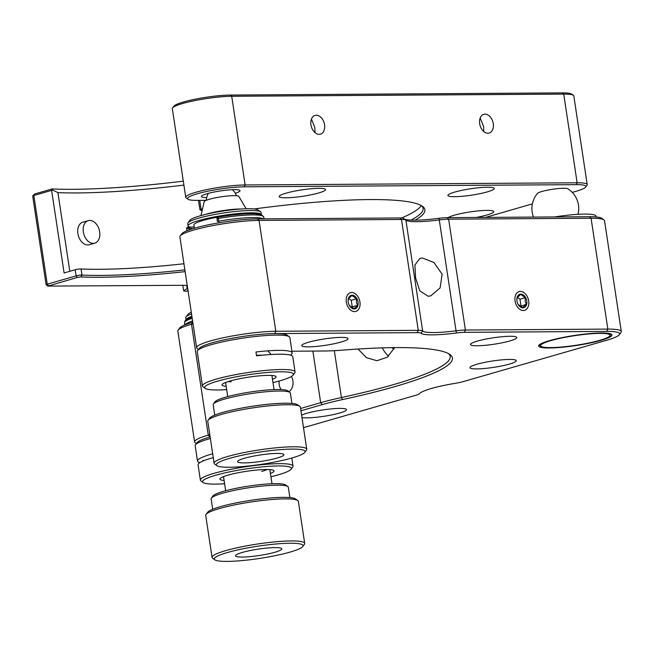 <?xml version="1.0" encoding="UTF-8"?>
<svg xmlns="http://www.w3.org/2000/svg" width="654" height="654" viewBox="0 0 654 654"><rect width="100%" height="100%" fill="white"/><g stroke="black" fill="none" stroke-linecap="round" stroke-linejoin="round"><path stroke-width="0.98" d="M428.125 296.237L430.765 295.845L440.117 287.907L442.145 274.19L433.872 262.483L422.345 258.011L419.95 258.338L414.914 265.017L415.592 277.95L419.794 290.834L428.125 296.237M549.262 347.985A37.082 5.109 171.4 0 0 589.606 343.121A37.082 5.109 171.4 0 0 611.94 334.946A37.082 5.109 171.4 0 0 601.288 332.992A37.082 5.109 171.4 0 0 560.936 337.856A37.082 5.109 171.4 0 0 538.602 346.031A37.082 5.109 171.4 0 0 549.262 347.985M404.319 218.967A40.989 5.649 171.4 0 0 415.192 220.177A40.989 5.649 171.4 0 0 439.03 218.281A13.66 1.88 -8.6 0 1 446.976 217.651L589.418 216.719A44.889 6.188 -8.6 0 1 601.754 218.305L603.944 219.891A46.843 6.458 171.4 0 0 591.077 218.24L448.636 219.172A15.614 2.15 171.4 0 0 439.553 219.891A39.036 5.379 -8.6 0 1 416.851 221.69A39.036 5.379 -8.6 0 1 406.126 220.316A39.036 5.379 -8.6 0 1 405.889 220.112A15.614 2.15 171.4 0 0 405.791 220.03A15.614 2.15 171.4 0 0 401.499 219.474L259.058 220.406A46.843 6.458 171.4 0 0 193.543 230.094A46.843 6.458 171.4 0 0 180.202 235.931A46.843 6.458 171.4 0 0 179.883 236.887L196.65 347.756A46.843 6.458 -8.6 0 1 210.31 340.963A46.843 6.458 -8.6 0 1 275.825 331.276L418.266 330.344A15.614 2.15 -8.6 0 1 422.656 330.973A39.036 5.379 171.4 0 0 456.32 330.752A15.614 2.15 -8.6 0 1 465.403 330.033L607.844 329.101A46.843 6.458 -8.6 0 1 621.3 331.57A46.843 6.458 -8.6 0 1 620.981 332.526L619.354 334.693A44.889 6.188 171.4 0 0 606.765 331.406L464.324 332.338A13.66 1.88 171.4 0 0 456.378 332.968A40.989 5.649 -8.6 0 1 421.029 333.205A13.66 1.88 171.4 0 0 417.187 332.649L274.745 333.581A44.889 6.188 171.4 0 0 211.961 342.868A44.889 6.188 171.4 0 0 198.89 349.457M281.081 389.563A9.761 6.998 89.6 0 1 279.225 384.724A9.761 6.998 89.6 0 1 279.184 381.012M291.406 376.475A9.761 6.998 89.6 0 1 292.918 380.783A9.761 6.998 89.6 0 1 288.904 391.697M301.96 417.546A23.421 3.229 171.4 0 0 306.922 417.857A23.421 3.229 171.4 0 0 332.404 414.783A23.421 3.229 171.4 0 0 346.514 409.625A23.421 3.229 171.4 0 0 339.786 408.39A23.421 3.229 171.4 0 0 301.608 415.225M291.929 351.214L323.485 351.01A76.117 10.489 171.4 0 0 343.628 350.062A197.132 27.166 -8.6 0 1 395.801 347.601A197.132 27.166 -8.6 0 1 449.977 354.542A197.132 27.166 -8.6 0 1 342.549 399.578A76.117 10.489 171.4 0 0 322.316 404.605L300.938 410.769M308.467 346.865A23.421 3.229 171.4 0 0 333.957 343.783A23.421 3.229 171.4 0 0 348.059 338.625A23.421 3.229 171.4 0 0 341.331 337.39A23.421 3.229 171.4 0 0 315.849 340.464A23.421 3.229 171.4 0 0 301.739 345.631A23.421 3.229 171.4 0 0 308.467 346.865M476.692 368.913A23.421 3.229 171.4 0 0 502.182 365.831A23.421 3.229 171.4 0 0 516.284 360.673A23.421 3.229 171.4 0 0 509.556 359.438A23.421 3.229 171.4 0 0 484.074 362.512A23.421 3.229 171.4 0 0 469.964 367.679A23.421 3.229 171.4 0 0 476.692 368.913M477.199 345.762A23.421 3.229 171.4 0 0 502.681 342.688A23.421 3.229 171.4 0 0 516.791 337.521A23.421 3.229 171.4 0 0 510.055 336.287A23.421 3.229 171.4 0 0 484.573 339.361A23.421 3.229 171.4 0 0 470.471 344.527A23.421 3.229 171.4 0 0 477.199 345.762M300.587 408.488L320.664 402.701A78.071 10.758 -8.6 0 1 341.421 397.55A195.186 26.896 171.4 0 0 450.214 356.373A195.186 26.896 171.4 0 0 448.758 353.773M198.432 349.44L197.238 348.574A46.843 6.458 -8.6 0 1 196.65 347.756M346.334 302.115A9.761 6.671 73.9 0 0 354.582 311.623A9.761 6.671 73.9 0 0 359.937 302.025A9.761 6.671 73.9 0 0 351.688 292.51A9.761 6.671 73.9 0 0 346.334 302.115A9.761 6.671 73.9 0 0 354.582 311.623A9.761 6.671 73.9 0 0 359.937 302.025A9.761 6.671 73.9 0 0 351.688 292.51A9.761 6.671 73.9 0 0 346.334 302.115M196.38 443.584L195.186 442.725A46.843 6.458 -8.6 0 1 194.598 441.9A46.843 6.458 -8.6 0 1 208.258 435.114L209.795 434.665M210.375 438.499A46.843 6.458 171.4 0 0 195.497 444.769L197.124 442.603A44.889 6.188 -8.6 0 1 210.138 436.946L209.909 437.011A44.889 6.188 171.4 0 0 196.838 443.608M303.489 427.667L415.821 395.278A13.66 1.88 171.4 0 0 419.704 393.585A40.989 5.649 -8.6 0 1 455.282 383.326A13.66 1.88 171.4 0 0 463.253 381.609L606.569 340.284A44.889 6.188 171.4 0 0 619.354 334.693M193.028 323.804L191.491 324.245A46.843 6.458 171.4 0 0 178.15 330.082A46.843 6.458 171.4 0 0 177.831 331.038L194.598 441.9M621.3 331.57L604.533 220.709A46.843 6.458 171.4 0 0 603.944 219.891M178.15 330.082L179.776 327.916A44.889 6.188 -8.6 0 1 192.562 322.324L192.799 322.258M180.202 235.931L181.828 233.772A44.889 6.188 -8.6 0 1 194.614 228.172A44.889 6.188 -8.6 0 1 257.406 218.894L399.839 217.962A13.66 1.88 -8.6 0 1 403.6 218.444A13.66 1.88 -8.6 0 1 403.682 218.518M515.058 301.012A9.761 6.671 73.9 0 0 523.306 310.519A9.761 6.671 73.9 0 0 528.669 300.922A9.761 6.671 73.9 0 0 520.421 291.406A9.761 6.671 73.9 0 0 515.058 301.012A9.761 6.671 73.9 0 0 523.306 310.519A9.761 6.671 73.9 0 0 528.669 300.922A9.761 6.671 73.9 0 0 520.421 291.406A9.761 6.671 73.9 0 0 515.058 301.012M394.632 347.609L387.291 357.215L376.941 360.73L366.477 357.673L357.991 349.032M382.312 347.863A29.275 20.985 -90.4 0 0 388.574 356.177M391.967 347.642A19.522 13.996 -90.4 0 0 393.912 349.122M415.135 220.177A192.063 26.462 171.4 0 0 422.476 206.337A192.063 26.462 171.4 0 0 254.185 208.945M421.519 205.716A190.502 26.25 -8.6 0 1 423.097 208.397A190.502 26.25 -8.6 0 1 411.039 220.104M206.697 197.549A19.522 2.69 -8.6 0 1 201.416 196.519A19.522 2.69 -8.6 0 1 207.105 193.69A19.522 2.69 -8.6 0 1 227.944 190.012A19.522 2.69 -8.6 0 1 240.01 190.682A19.522 2.69 -8.6 0 1 235.268 193.232M324.556 124.751A9.761 6.671 -106.1 0 1 320.452 134.168A9.761 6.671 -106.1 0 1 310.944 124.84A9.761 6.671 -106.1 0 1 315.048 115.415A9.761 6.671 -106.1 0 1 324.556 124.751M311.443 119.085L314.844 127.546L314.999 132.615M318.686 192.963A23.421 3.229 -8.6 0 1 293.687 197.377A23.421 3.229 -8.6 0 1 279.201 196.568A23.421 3.229 -8.6 0 1 286.027 193.175A23.421 3.229 -8.6 0 1 311.034 188.753A23.421 3.229 -8.6 0 1 325.512 189.562A23.421 3.229 -8.6 0 1 318.686 192.963M493.279 123.647A9.761 6.671 -106.1 0 1 489.184 133.073A9.761 6.671 -106.1 0 1 479.676 123.737A9.761 6.671 -106.1 0 1 483.78 114.311A9.761 6.671 -106.1 0 1 493.279 123.647M480.175 117.982L483.576 126.443L483.723 131.511M487.418 191.859A23.421 3.229 -8.6 0 1 462.411 196.274A23.421 3.229 -8.6 0 1 447.925 195.464A23.421 3.229 -8.6 0 1 454.759 192.072A23.421 3.229 -8.6 0 1 479.758 187.649A23.421 3.229 -8.6 0 1 494.244 188.458A23.421 3.229 -8.6 0 1 487.418 191.859M448.129 217.643A23.421 3.229 -8.6 0 1 454.252 215.223A23.421 3.229 -8.6 0 1 479.259 210.801A23.421 3.229 -8.6 0 1 493.737 211.61A23.421 3.229 -8.6 0 1 486.911 215.011A23.421 3.229 -8.6 0 1 476.128 217.463M184.878 269.881A190.502 26.25 -8.6 0 1 81.963 275.072A3.908 0.54 171.4 0 0 76.117 275.874L47.252 284.196A3.908 0.54 171.4 0 0 46.115 284.76L32.7 196.069A3.908 0.54 -8.6 0 1 32.725 195.987A3.908 0.54 -8.6 0 1 33.836 195.505L51.617 190.379A3.908 0.54 -8.6 0 1 52.745 190.101L52.173 188.932A210.801 29.046 171.4 0 0 183.3 181.158M52.173 188.932L34.695 193.968L32.725 195.987M46.115 284.76A3.908 0.54 171.4 0 0 46.164 284.833L47.922 286.1L77.434 277.394L80.949 276.92A192.063 26.462 171.4 0 0 185.139 271.631M187.69 288.488A35.136 4.84 -8.6 0 1 187.191 288.708A35.136 4.84 171.4 0 0 183.758 291.046L186.717 291.21A33.575 4.627 -8.6 0 1 187.992 290.507M585.698 187.093L586.998 185.368A35.136 4.84 171.4 0 0 587.235 184.649A35.136 4.84 171.4 0 0 577.139 182.793L245.127 184.968A35.136 4.84 171.4 0 0 195.987 192.235A35.136 4.84 171.4 0 0 185.744 197.328A35.136 4.84 171.4 0 0 186.186 197.941L187.943 199.208A33.575 4.627 -8.6 0 1 197.312 193.756A33.575 4.627 -8.6 0 1 244.261 186.815L576.28 184.641A33.575 4.627 -8.6 0 1 585.698 187.093A33.575 4.627 -8.6 0 1 576.133 191.279L572.258 192.399M206.231 200.328L197.165 200.394A33.575 4.627 -8.6 0 1 187.943 199.208M202.552 208.749L201.064 209.174A3.908 0.54 171.4 0 0 199.928 209.738A3.908 0.54 171.4 0 0 199.977 209.811L202.07 210.792M185.744 197.328L172.329 108.638A35.136 4.84 -8.6 0 1 172.566 107.918A35.136 4.84 -8.6 0 1 182.58 103.536A35.136 4.84 -8.6 0 1 231.712 96.277L563.732 94.102A35.136 4.84 -8.6 0 1 573.386 95.337A35.136 4.84 -8.6 0 1 573.82 95.958L587.235 184.649M532.372 203.893L485.53 217.398M186.717 291.21A23.421 3.229 -8.6 0 1 187.297 291.038L188.041 290.826M187.232 285.479A36.698 5.06 171.4 0 0 181.918 285.308L47.922 286.1M537.302 193.609A15.614 2.15 -8.6 0 1 541.847 191.499A15.614 2.15 -8.6 0 1 558.009 188.605A15.614 2.15 -8.6 0 1 568.105 188.957M182.76 285.308L183.758 291.046M52.271 189.202L51.617 190.379L64.108 272.955L75.185 269.759L76.117 275.874L77.434 277.394M80.949 276.92L81.963 275.072L81.039 268.957A3.908 0.54 171.4 0 0 75.185 269.759M81.039 268.957A190.502 26.25 171.4 0 0 183.946 263.758M401.507 218.003A190.502 26.25 171.4 0 0 421.299 205.585M69.806 271.312L57.912 192.636L52.745 190.101M57.912 192.636A206.116 28.4 171.4 0 0 183.897 185.09M573.386 95.337L571.629 94.07A33.575 4.627 171.4 0 0 562.399 92.893L230.388 95.059A33.575 4.627 171.4 0 0 183.431 102.008A33.575 4.627 171.4 0 0 173.874 106.185L172.566 107.918M84.325 235.612A11.715 8.003 73.9 0 0 94.756 243.157A11.715 8.003 73.9 0 0 98.697 228.197A11.715 8.003 73.9 0 0 88.265 220.651A11.715 8.003 73.9 0 0 84.325 235.612M88.265 220.651L82.788 222.229A11.715 8.003 73.9 0 0 78.848 237.189A11.715 8.003 73.9 0 0 89.279 244.735L94.756 243.157M270.936 476.75A44.889 6.188 171.4 0 0 276.225 475.409A44.889 6.188 171.4 0 0 291.071 469.245A44.889 6.188 171.4 0 0 267.699 466.433A44.889 6.188 171.4 0 0 217.749 474.665A44.889 6.188 171.4 0 0 203.157 482.538A44.889 6.188 171.4 0 0 224.616 483.756M203.157 482.538L200.966 480.952A46.843 6.458 -8.6 0 1 200.377 480.134A46.843 6.458 -8.6 0 1 216.188 472.736A46.843 6.458 -8.6 0 1 265.401 464.381A46.843 6.458 -8.6 0 1 293.017 466.122A46.843 6.458 -8.6 0 1 292.698 467.079L291.071 469.245M195.497 444.769A46.843 6.458 171.4 0 0 195.178 445.726L197.492 461.013A46.843 6.458 -8.6 0 1 212.689 453.794M199.903 462.607A46.843 6.458 -8.6 0 1 197.492 461.013M213.269 457.612A46.843 6.458 171.4 0 0 198.072 464.839L200.377 480.134M224.118 480.461A27.329 3.769 -8.6 0 1 220.153 478.565A27.329 3.769 -8.6 0 1 229.186 474.812A27.329 3.769 -8.6 0 1 256.147 470.095A27.329 3.769 -8.6 0 1 273.666 470.471A27.329 3.769 -8.6 0 1 270.437 473.455M261.665 471.411A23.421 3.229 171.4 0 0 267.331 469.515M191.54 313.953A37.082 5.109 171.4 0 0 185.94 316.969L187.894 314.37A34.744 4.791 -8.6 0 1 191.287 312.277M185.94 316.969A37.082 5.109 171.4 0 0 185.687 317.73L186.022 319.904A37.082 5.109 171.4 0 1 191.884 316.242M203.018 460.228A11.715 7.456 74.8 0 0 202.92 461.078M272.988 382.606A44.889 6.188 171.4 0 0 293.123 375.094A44.889 6.188 171.4 0 0 282.176 371.815A44.889 6.188 171.4 0 0 229.955 378.069A44.889 6.188 171.4 0 0 205.209 388.386A44.889 6.188 171.4 0 0 215.902 389.964A44.889 6.188 171.4 0 0 226.668 389.612M205.209 388.386L203.018 386.8A46.843 6.458 -8.6 0 1 202.429 385.983A46.843 6.458 -8.6 0 1 231.802 375.412A46.843 6.458 -8.6 0 1 283.329 369.51A46.843 6.458 -8.6 0 1 295.068 371.971A46.843 6.458 -8.6 0 1 294.75 372.927L293.123 375.094M295.068 371.971L292.755 356.683A46.843 6.458 171.4 0 0 281.016 354.215A46.843 6.458 171.4 0 0 256.54 355.817L255.959 351.991A46.843 6.458 -8.6 0 1 280.435 350.389A46.843 6.458 -8.6 0 1 292.174 352.858L289.861 337.57A46.843 6.458 171.4 0 0 289.281 336.745A46.843 6.458 171.4 0 0 278.13 335.101A46.843 6.458 171.4 0 0 229.652 340.407A46.843 6.458 171.4 0 0 197.549 350.618A46.843 6.458 171.4 0 0 197.23 351.574L202.429 385.983M292.174 352.858A46.843 6.458 -8.6 0 1 290.343 355.089M197.549 350.618L199.176 348.459A44.889 6.188 -8.6 0 1 229.938 338.666A44.889 6.188 -8.6 0 1 276.397 333.581A44.889 6.188 -8.6 0 1 287.081 335.159L289.281 336.745M226.17 386.31A27.329 3.769 -8.6 0 1 222.205 384.421A27.329 3.769 -8.6 0 1 240.934 378.462A27.329 3.769 -8.6 0 1 269.211 375.363A27.329 3.769 -8.6 0 1 275.718 376.328A27.329 3.769 -8.6 0 1 272.489 379.304M227.976 381.625A23.421 3.229 171.4 0 0 231.173 381.805M256.474 355.392A23.421 3.229 -8.6 0 1 263.08 355.13M187.992 222.818L189.946 220.226A34.744 4.791 -8.6 0 1 213.752 212.648A34.744 4.791 -8.6 0 1 249.705 208.716A34.744 4.791 -8.6 0 1 257.978 209.934L260.611 211.839A37.082 5.109 171.4 0 0 251.782 210.531A37.082 5.109 171.4 0 0 213.408 214.733A37.082 5.109 171.4 0 0 187.992 222.818A37.082 5.109 171.4 0 0 187.739 223.578L188.09 225.875A37.082 5.109 171.4 0 0 189.709 227.044M188.09 225.875A37.082 5.109 171.4 0 1 211.34 217.504A37.082 5.109 171.4 0 1 252.133 212.828A37.082 5.109 171.4 0 1 261.396 214.659L261.077 212.485A37.082 5.109 171.4 0 0 260.611 211.839M194.369 228.246L193.878 224.992A31.229 4.3 -8.6 0 1 238.432 214.398M268.295 351.599A11.715 8.821 90.6 0 1 270.977 354.509M192.963 228.663A37.474 5.167 -8.6 0 1 187.919 227.118A1.561 1.545 152.8 0 0 186.611 228.867L186.897 230.772L186.611 228.875L189.104 228.336L189.333 229.848M217.954 221.305L218.681 221.15L219.131 222.793M187.919 227.118L194.189 227.044M241.187 209.002A23.421 3.229 171.4 0 0 205.708 214.365M200.958 215.583L204.203 201.702A17.568 2.42 -8.6 0 1 218.248 197.295A17.568 2.42 -8.6 0 1 237.443 195.865A17.568 2.42 -8.6 0 1 238.882 196.453L246.092 208.757M238.391 556.906A23.421 3.229 -8.6 0 1 235.677 555.344A23.421 3.229 -8.6 0 1 254.243 549.777A23.421 3.229 -8.6 0 1 278.956 547.741A23.421 3.229 -8.6 0 1 281.539 548.412A23.421 3.229 -8.6 0 1 266.227 554.29A23.421 3.229 -8.6 0 1 238.391 556.906M219.801 561.107A44.889 6.188 171.4 0 0 267.175 557.2A44.889 6.188 171.4 0 0 302.761 546.523A44.889 6.188 171.4 0 0 297.554 543.539A44.889 6.188 171.4 0 0 244.195 548.559A44.889 6.188 171.4 0 0 214.847 559.824A44.889 6.188 171.4 0 0 219.801 561.107M214.847 559.824L212.656 558.238A46.843 6.458 -8.6 0 1 212.068 557.421A46.843 6.458 -8.6 0 1 246.37 545.894A46.843 6.458 -8.6 0 1 298.952 541.242A46.843 6.458 -8.6 0 1 304.707 543.409A46.843 6.458 -8.6 0 1 304.388 544.365L302.761 546.523M304.707 543.409L298.347 501.356A46.843 6.458 171.4 0 0 297.758 500.539A46.843 6.458 171.4 0 0 292.591 499.19A46.843 6.458 171.4 0 0 243.157 503.269A46.843 6.458 171.4 0 0 206.026 514.412A46.843 6.458 171.4 0 0 205.708 515.368L212.068 557.421M206.026 514.412L207.653 512.245A44.889 6.188 -8.6 0 1 243.239 501.569A44.889 6.188 -8.6 0 1 290.613 497.661A44.889 6.188 -8.6 0 1 295.567 498.953L297.758 500.539M289.877 497.588L288.308 487.23A39.036 5.379 171.4 0 0 287.825 486.551A39.036 5.379 171.4 0 0 283.517 485.431A39.036 5.379 171.4 0 0 242.323 488.824A39.036 5.379 171.4 0 0 211.381 498.111A39.036 5.379 171.4 0 0 211.119 498.904L212.681 509.262M211.381 498.111L213.008 495.945A37.082 5.109 -8.6 0 1 242.405 487.124A37.082 5.109 -8.6 0 1 281.539 483.895A37.082 5.109 -8.6 0 1 285.626 484.966L287.825 486.551M260.48 454.947A23.421 3.229 -8.6 0 1 283.591 454.26A23.421 3.229 -8.6 0 1 260.971 461.405A23.421 3.229 -8.6 0 1 237.729 461.201A23.421 3.229 -8.6 0 1 260.48 454.947M260.259 451.988A44.889 6.188 171.4 0 0 216.899 465.673A44.889 6.188 171.4 0 0 261.199 464.356A44.889 6.188 171.4 0 0 304.813 452.38A44.889 6.188 171.4 0 0 260.259 451.988M216.899 465.673L214.708 464.087A46.843 6.458 -8.6 0 1 214.12 463.269A46.843 6.458 -8.6 0 1 259.949 449.813A46.843 6.458 -8.6 0 1 306.759 449.257A46.843 6.458 -8.6 0 1 306.44 450.214L304.813 452.38M306.759 449.257L300.399 407.205A46.843 6.458 171.4 0 0 299.81 406.387A46.843 6.458 171.4 0 0 253.588 407.761A46.843 6.458 171.4 0 0 208.078 420.26A46.843 6.458 171.4 0 0 207.759 421.217L214.12 463.269M208.078 420.26L209.705 418.094A44.889 6.188 -8.6 0 1 253.319 406.118A44.889 6.188 -8.6 0 1 297.619 404.801L299.81 406.387M291.929 403.444L290.36 393.079A39.036 5.379 171.4 0 0 289.877 392.4A39.036 5.379 171.4 0 0 251.357 393.544A39.036 5.379 171.4 0 0 213.433 403.959A39.036 5.379 171.4 0 0 213.171 404.761L214.733 415.118M213.433 403.959L215.06 401.793A37.082 5.109 -8.6 0 1 251.087 391.901A37.082 5.109 -8.6 0 1 287.678 390.814L289.877 392.4M518.099 304.355L522.685 307.642L526.266 304.298L525.154 301.167L525.268 297.676L520.682 294.398L517.101 297.733L516.897 300.063M526.764 300.93A7.03 4.799 73.9 0 0 520.968 294.087A7.03 4.799 73.9 0 0 516.913 300.595A7.03 4.799 73.9 0 0 516.962 300.995A7.03 4.799 73.9 0 0 517.87 303.914A7.03 4.799 73.9 0 0 523.944 307.674A7.03 4.799 73.9 0 0 526.764 300.93M520.257 306.489L526.266 304.298M520.968 305.827L519.971 299.205L525.268 297.676M519.971 299.205L517.339 297.317M349.375 305.459L353.953 308.745L357.534 305.402L356.422 302.271L356.536 298.78L351.95 295.502L348.369 298.837L348.165 301.167M358.032 302.034A7.03 4.799 73.9 0 0 352.236 295.191A7.03 4.799 73.9 0 0 348.181 301.698A7.03 4.799 73.9 0 0 348.239 302.099A7.03 4.799 73.9 0 0 349.138 305.017A7.03 4.799 73.9 0 0 355.212 308.778A7.03 4.799 73.9 0 0 358.032 302.034M351.533 307.593L352.244 306.93L351.239 300.309L348.607 298.42M352.244 306.93L357.534 305.402M351.239 300.309L356.536 298.78M596.064 216.94L595.949 216.139A39.036 5.379 171.4 0 0 554.674 216.948M542.117 343.939A35.136 4.84 171.4 0 0 540.972 346.358A35.136 4.84 171.4 0 0 572.781 345.737A35.136 4.84 171.4 0 0 608.424 337.039A35.136 4.84 171.4 0 0 609.773 335.952A35.136 4.84 171.4 0 0 582.559 334.619A35.136 4.84 171.4 0 0 542.117 343.939M334.325 350.675L341.421 397.55L342.549 399.578M322.316 404.605L320.664 402.701L312.857 351.075M257.406 218.894L259.058 220.406L275.825 331.276L274.745 333.581M417.187 332.649L418.266 330.344L401.499 219.474L399.839 217.962M405.889 220.112L422.656 330.973L421.029 333.205M464.324 332.338L465.403 330.033L448.636 219.172L446.976 217.651M439.03 218.281L456.378 332.968M209.909 437.011L208.258 435.114L191.491 324.245L192.562 322.324M606.765 331.406L607.844 329.101L591.077 218.24L589.418 216.719M48.568 285.716L47.252 284.196L33.836 195.505L34.695 193.968M186.692 285.438L187.191 288.708L187.804 289.248M562.399 92.893L563.732 94.102L577.139 182.793L576.28 184.641M230.388 95.059L231.712 96.277L245.127 184.968L244.261 186.815M202.16 210.433L201.064 209.174L199.732 200.377M192.194 318.277A39.036 5.379 171.4 0 0 184.485 322.798L184.804 324.94M185.041 324.842A39.036 5.379 -8.6 0 1 192.595 320.951M261.96 215.714A37.474 5.167 -8.6 0 0 218.322 217.12L218.289 217.112A1.561 1.561 0 0 0 217.005 218.877L218.281 218.477L218.289 217.112C233.225 214.594 245.454 213.466 254.986 213.727L261.387 214.659L263.734 216.973A39.036 5.379 171.4 0 0 218.281 218.477L218.681 221.15A39.036 5.379 -8.6 0 1 263.472 218.853M403.6 218.444L405.791 220.03M199.928 209.738L198.514 200.386M291.79 458.037L293.017 466.122M192.006 317.059L186.03 319.888L185.041 320.852L184.485 322.798M263.734 216.973L264.012 218.853M217.005 218.877L217.414 221.559M227.723 396.594L225.589 382.476M274.042 389.588L271.909 375.47M236.486 195.742A15.614 15.614 0 0 0 232.383 189.701M208.413 193.331A15.614 15.614 0 0 0 206.288 200.312M271.99 483.739L269.857 469.621M225.671 490.745L223.537 476.619M540.972 346.358L539.1 345.001M609.773 335.952L611.163 334.104M578.03 214.316A23.421 23.421 0 0 0 567.631 188.646M537.67 193.183A23.421 23.421 0 0 0 533.5 217.087"/></g></svg>
